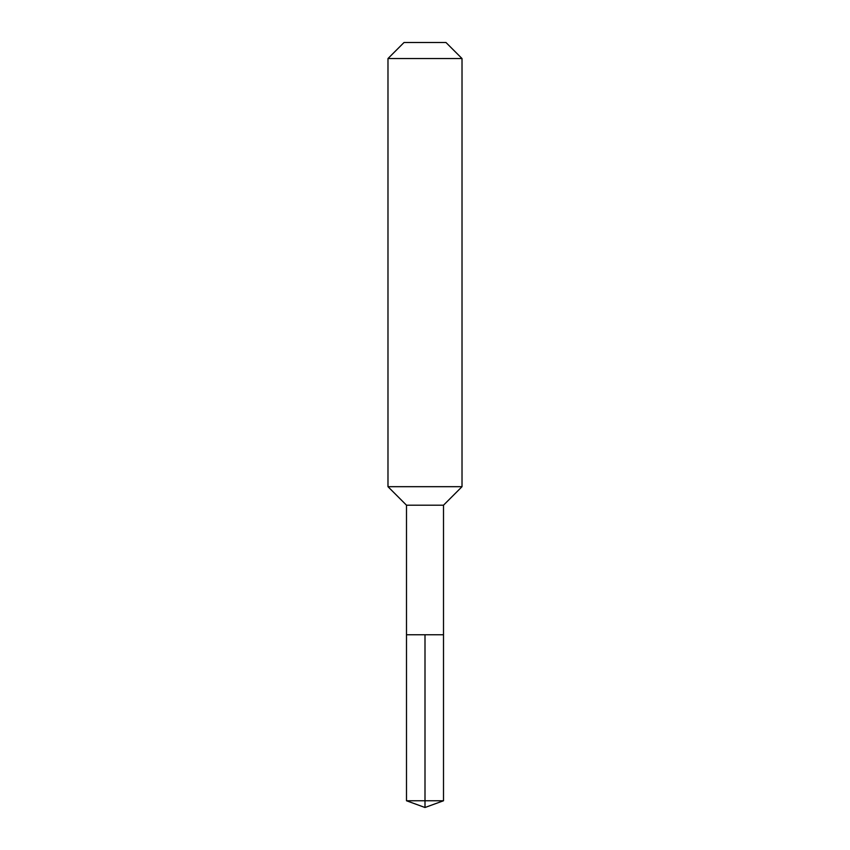 <?xml version="1.0" encoding="UTF-8"?>
<svg xmlns="http://www.w3.org/2000/svg" width="850" height="850" viewBox="0 0 850 850"><rect width="100%" height="100%" fill="white"/><g stroke="black" fill="none" stroke-linecap="round" stroke-linejoin="round"><path stroke-width="1.27" d="M406.491 634.759L406.491 505.197L443.509 505.197L443.509 634.759L406.491 634.759L425 634.759L425 800.764L425 634.759L443.509 634.759L443.509 800.764L406.491 800.764L406.491 634.759L406.491 800.764L425 807.5L425 800.764L425 807.5L406.491 800.764M443.509 505.197L462.017 486.689L387.983 486.689L406.491 505.197M462.017 58.544L445.974 42.5L404.026 42.5L387.983 58.544L462.017 58.544L462.017 486.689M387.983 58.544L387.983 486.689M425 807.5L443.509 800.764"/></g></svg>
